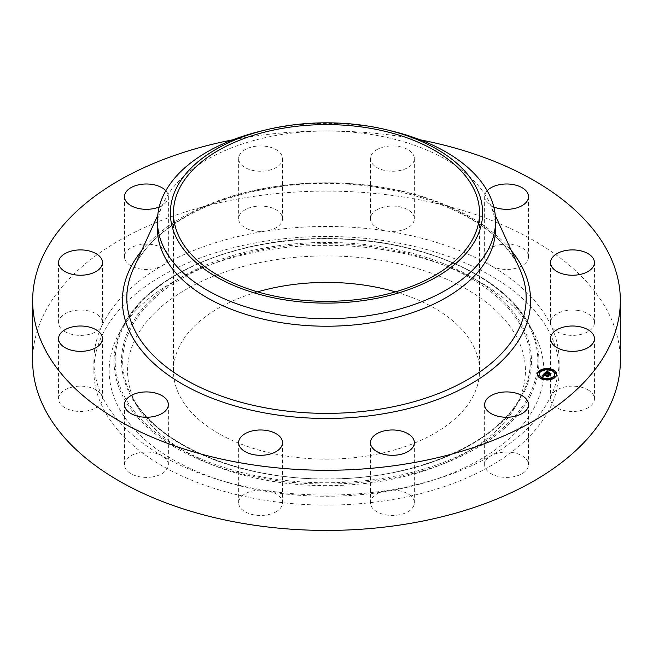 <?xml version="1.0" encoding="UTF-8"?>
<svg xmlns="http://www.w3.org/2000/svg" width="653" height="653" viewBox="0 0 653 653"><rect width="100%" height="100%" fill="white"/><g stroke="black" fill="none" stroke-linecap="round" stroke-linejoin="round"><path stroke-width="0.49" stroke-dasharray="3.27 2.45" d="M527.632 461.165A21.941 12.668 180 0 1 528.522 464.732A21.941 12.668 180 0 1 509.699 477.27A21.941 12.668 180 0 1 485.522 468.299A21.941 12.668 180 0 1 484.64 464.732A21.941 12.668 180 0 1 503.455 452.194A21.941 12.668 180 0 1 527.632 461.165M32.65 360.766A293.85 169.649 180 0 1 243.773 197.973A293.85 169.649 180 0 1 620.35 360.766M232.762 139.832A293.85 169.649 180 0 1 243.773 137.832A293.85 169.649 180 0 1 420.238 139.832M157.438 228.623A169.062 97.607 180 0 1 163.005 203.785A169.062 97.607 180 0 1 278.904 134.967A169.062 97.607 180 0 1 489.995 203.785A169.062 97.607 180 0 1 495.562 228.623M260.841 131.122A169.062 97.607 180 0 1 278.904 127.408A169.062 97.607 180 0 1 392.159 131.122M395.408 291.875A153.055 88.367 180 0 1 479.555 370.782A153.055 88.367 180 0 1 369.59 455.574A153.055 88.367 180 0 1 173.445 370.782A153.055 88.367 180 0 1 257.592 291.875M261.004 241.904A232.631 134.306 180 0 1 559.131 370.782A232.631 134.306 180 0 1 391.996 499.651A232.631 134.306 180 0 1 93.869 370.782A232.631 134.306 180 0 1 261.004 241.904M261.004 231.888A232.631 134.306 180 0 1 559.131 360.766A232.631 134.306 180 0 1 391.996 489.644A232.631 134.306 180 0 1 93.869 360.766A232.631 134.306 180 0 1 261.004 231.888M413.733 505.781A21.941 12.668 180 0 1 389.808 515.364A21.941 12.668 180 0 1 370.471 502.786A21.941 12.668 180 0 1 371.092 499.798A21.941 12.668 180 0 1 395.024 490.207A21.941 12.668 180 0 1 414.353 502.786A21.941 12.668 180 0 1 413.733 505.781M276.464 511.536A21.941 12.668 180 0 1 252.433 514.548A21.941 12.668 180 0 1 238.647 502.786A21.941 12.668 180 0 1 244.712 494.043A21.941 12.668 180 0 1 268.742 491.032A21.941 12.668 180 0 1 282.529 502.786A21.941 12.668 180 0 1 276.464 511.536M152.598 476.886A21.941 12.668 180 0 1 124.478 464.732A21.941 12.668 180 0 1 140.24 452.578A21.941 12.668 180 0 1 168.36 464.732A21.941 12.668 180 0 1 152.598 476.886M75.332 411.129A21.941 12.668 180 0 1 58.566 398.82A21.941 12.668 180 0 1 85.682 386.511A21.941 12.668 180 0 1 102.448 398.82A21.941 12.668 180 0 1 75.332 411.129M65.365 331.879A21.941 12.668 180 0 1 58.566 322.713A21.941 12.668 180 0 1 71.871 311.065A21.941 12.668 180 0 1 95.648 313.546A21.941 12.668 180 0 1 102.448 322.713A21.941 12.668 180 0 1 89.143 334.36A21.941 12.668 180 0 1 65.365 331.879M125.368 260.367A21.941 12.668 180 0 1 124.478 256.8A21.941 12.668 180 0 1 143.301 244.263A21.941 12.668 180 0 1 167.478 253.233A21.941 12.668 180 0 1 168.36 256.8A21.941 12.668 180 0 1 149.545 269.338A21.941 12.668 180 0 1 125.368 260.367M239.267 215.751A21.941 12.668 180 0 1 263.192 206.168A21.941 12.668 180 0 1 282.529 218.747A21.941 12.668 180 0 1 281.908 221.734A21.941 12.668 180 0 1 257.976 231.325A21.941 12.668 180 0 1 238.647 218.747A21.941 12.668 180 0 1 239.267 215.751M376.536 209.997A21.941 12.668 180 0 1 400.567 206.985A21.941 12.668 180 0 1 414.353 218.747A21.941 12.668 180 0 1 408.288 227.489A21.941 12.668 180 0 1 384.258 230.501A21.941 12.668 180 0 1 370.471 218.747A21.941 12.668 180 0 1 376.536 209.997M500.402 244.646A21.941 12.668 180 0 1 528.522 256.8A21.941 12.668 180 0 1 512.76 268.954A21.941 12.668 180 0 1 484.64 256.8A21.941 12.668 180 0 1 500.402 244.646M577.668 310.404A21.941 12.668 180 0 1 594.434 322.713A21.941 12.668 180 0 1 567.318 335.022A21.941 12.668 180 0 1 550.552 322.713A21.941 12.668 180 0 1 577.668 310.404M587.635 389.653A21.941 12.668 180 0 1 594.434 398.82A21.941 12.668 180 0 1 581.129 410.468A21.941 12.668 180 0 1 557.352 407.986A21.941 12.668 180 0 1 550.552 398.82A21.941 12.668 180 0 1 563.857 387.172A21.941 12.668 180 0 1 587.635 389.653M239.267 155.61A21.941 12.668 180 0 1 263.192 146.027A21.941 12.668 180 0 1 282.529 158.606A21.941 12.668 180 0 1 281.908 161.593A21.941 12.668 180 0 1 257.976 171.176A21.941 12.668 180 0 1 238.647 158.606A21.941 12.668 180 0 1 239.267 155.61M376.536 149.855A21.941 12.668 180 0 1 400.567 146.843A21.941 12.668 180 0 1 414.353 158.606A21.941 12.668 180 0 1 408.288 167.348A21.941 12.668 180 0 1 384.258 170.36A21.941 12.668 180 0 1 370.471 158.606A21.941 12.668 180 0 1 376.536 149.855M493.782 206.944A21.941 12.668 180 0 1 484.64 196.659A21.941 12.668 180 0 1 487.187 190.725M165.813 190.725A21.941 12.668 180 0 1 167.478 193.092A21.941 12.668 180 0 1 168.36 196.659A21.941 12.668 180 0 1 159.218 206.944M117.956 335.454A217.335 125.474 180 0 1 119.189 333.12A217.335 125.474 180 0 1 326.5 245.308A217.335 125.474 180 0 1 533.811 333.12A217.335 125.474 180 0 1 535.044 406.109A217.335 125.474 180 0 1 265.314 491.178A217.335 125.474 180 0 1 117.956 335.454M517.405 403.121A198.953 114.863 180 0 1 516.286 405.252A198.953 114.863 180 0 1 326.5 485.644A198.953 114.863 180 0 1 136.714 405.252A198.953 114.863 180 0 1 135.595 338.442A198.953 114.863 180 0 1 382.511 260.563A198.953 114.863 180 0 1 517.405 403.121M547.043 373.973L544.733 373.589L545.312 373.01M549.81 374.242L550.373 374.161L549.336 375.197L547.353 374.079L547.141 374.569L547.026 373.989M548.267 373.573L551.01 373.989L549.785 375.222L550.789 374.079L548.112 373.598L548.7 373.141L548.267 373.573L548.259 372.692L549.222 373.018L547.777 373.655M547.777 373.238L547.965 372.594M547.598 373.418L546.079 372.92L547.336 372.161L546.235 372.896L547.598 373.353M547.141 372.104L545.753 372.977M545.753 372.569L546.528 371.794L546.528 372.267M545.492 372.977L545.492 373.459M544.733 373.108L544.733 373.589M547.018 374.463L546.994 374.038M546.928 373.753L546.928 374.234M546.928 373.81L546.928 374.291M546.945 373.867L546.945 374.349M546.977 373.924L546.977 374.406M547.075 374.038L547.075 374.512M547.141 374.087L547.141 374.569M547.165 373.867L547.165 374.349M547.173 373.826L547.173 374.3M547.19 373.777L547.19 374.259M547.214 373.736L547.214 374.218M547.247 373.696L547.247 374.177M547.353 373.598L547.353 374.079M547.394 373.9L547.394 374.381M547.394 373.94L547.394 374.422M547.532 373.826L547.532 374.3M547.549 373.785L547.549 374.267M547.565 373.753L547.565 374.234M547.589 373.72L547.589 374.202M547.622 373.687L547.622 374.169M549.197 374.21L549.197 374.691M549.336 374.716L549.336 375.197M550.373 373.679L550.373 374.161M549.222 372.536L549.222 373.018M547.687 372.022L547.687 372.504M546.218 372.03L546.235 372.896M546.275 372.365L546.275 372.839M546.324 372.308L546.324 372.79M546.365 372.267L546.365 372.741M546.439 372.186L546.439 372.667M546.537 372.088L546.537 372.569M546.634 372.006L546.634 372.488M546.716 371.932L546.716 372.414M546.798 371.875L546.798 372.357M546.879 371.826L546.879 372.308M547.336 371.679L547.336 372.161M547.238 371.696L547.238 372.161M546.855 371.843L546.855 372.251M546.079 372.439L546.079 372.92M545.835 372.422L545.835 372.904M546.039 372.218L546.039 372.7M546.161 372.096L546.161 372.577M546.283 371.973L546.283 372.455M546.349 371.924L546.349 372.398M546.414 371.875L546.414 372.357M546.471 371.826L546.471 372.308M546.594 371.753L546.594 372.234M546.651 371.728L546.651 372.21M546.708 371.704L546.708 372.186M546.765 371.679L546.765 372.161M546.822 371.663L546.822 372.145M546.896 371.655L546.896 372.128M546.969 371.639L546.969 372.12M547.051 371.63L547.051 372.112M547.687 371.622L547.687 372.104M547.385 371.402L548.063 372.055L547.377 371.867M547.834 376.283L548.422 376.177L547.451 377.148L543.671 375.491L543.712 376.34L543.394 375.393L542.953 376.014L543.484 376.406L542.039 376.332L542.496 375.867M542.986 376.087L543.418 374.928M543.818 374.52L544.259 374.063L544.292 374.528L543.818 374.944M544.716 373.949L545.345 374.463L544.292 374.528M542.039 375.85L542.039 376.332M542.202 375.859L542.202 376.34M542.357 375.859L542.357 376.34M542.512 375.867L542.512 376.348M542.659 375.875L542.659 376.357M542.806 375.883L542.806 376.365M542.945 375.899L542.945 376.373M543.231 375.94L543.206 376.397M543.337 375.695L543.337 376.414M543.484 375.924L543.484 376.406M543.394 375.932L543.394 376.373M543.32 375.932L543.32 376.34M542.953 375.451L542.953 375.932M542.978 375.369L542.978 375.842M543.002 375.32L543.002 375.801M543.035 375.271L543.035 375.753M543.067 375.222L543.067 375.704M543.116 375.165L543.116 375.646M543.165 375.116L543.165 375.597M543.206 375.075L543.206 375.557M543.247 375.034L543.239 375.867M543.296 374.993L543.296 375.475M543.345 374.961L543.345 375.434M543.394 374.92L543.394 375.393M543.231 375.499L543.231 375.973M543.443 375.238L543.443 376.201M543.769 375.801L543.769 376.283M543.353 375.393L543.353 375.875M543.386 375.32L543.386 375.801M543.476 375.197L543.476 375.679M543.516 375.157L543.516 375.638M543.671 375.01L543.671 375.491M547.32 376.226L547.32 376.708M547.451 376.667L547.451 377.148M548.422 375.695L548.422 376.177M543.851 374.422L543.851 374.904M543.884 374.381L543.884 374.863M543.925 374.34L543.925 374.822M543.957 374.308L543.957 374.781M543.998 374.267L543.998 374.749M544.039 374.218L544.039 374.7M544.088 374.177L544.088 374.659M544.137 374.145L544.137 374.626M544.186 374.112L544.186 374.585M544.235 374.079L544.235 374.561M544.341 374.022L544.341 374.504M544.398 374.006L544.398 374.487M544.447 373.989L544.447 374.471M544.504 373.973L544.504 374.455M544.561 373.965L544.561 374.447M544.618 373.957L544.618 374.438M544.684 373.949L544.684 374.43M544.757 373.949L544.757 374.43M544.831 373.949L544.831 374.43M545.108 373.606L545.671 374.389L544.904 373.728L545.075 374.447M545.255 373.989L545.255 374.471M545.345 373.981L545.345 374.463M545.288 373.989L545.288 374.422M547.859 372.43L549.557 372.92L547.859 372.43L547.859 371.949M547.973 371.981L547.973 372.39M549.442 372.479L549.442 372.953M549.557 372.439L549.557 372.92M544.798 373.279L544.798 373.761M544.839 373.328L544.839 373.81M544.928 373.443L544.928 373.924M545.141 373.638L545.141 374.112M545.231 373.704L545.231 374.185M545.328 373.777L545.328 374.259M545.435 373.859L545.435 374.332M545.582 373.957L545.582 374.43M545.671 373.908L545.671 374.389M547.222 370.839L547.222 371.32M547.271 370.937L547.271 371.418M547.532 371.279L547.532 371.753M547.606 371.353L547.606 371.826M547.687 371.418L547.687 371.9M547.777 371.484L547.777 371.965M547.867 371.549L547.867 372.03M547.965 371.606L547.965 372.088M548.063 371.573L548.063 372.055M547.973 371.598L547.973 372.006M544.871 374.479L544.267 374.895L548.977 376.022L547.753 377.116L548.765 376.104L544.096 374.928L544.871 374.014M544.912 373.998L544.912 374.479M544.79 374.047L544.79 374.479M544.096 374.447L544.096 374.928M547.916 375.72L547.916 376.201M547.753 376.642L547.753 377.116M547.9 376.626L547.9 377.108M548.977 375.54L548.977 376.022M547.949 375.72L547.949 376.128M544.349 374.324L544.349 374.806M544.439 374.242L544.439 374.716M544.545 374.169L544.545 374.642M544.782 374.047L544.782 374.528M544.847 374.022L544.847 374.504M548.7 372.659L548.7 373.141M548.112 373.116L548.112 373.598M549.63 374.757L549.63 375.238M549.785 374.74L549.785 375.222M551.01 373.508L551.01 373.989M551.973 369.794A9.697 5.599 0 0 0 551.899 369.769A9.697 5.599 0 0 0 551.059 369.525M545.296 369.116A9.697 5.599 0 0 0 544.227 369.263M537.362 374.381A9.697 5.599 0 0 0 537.354 374.618A9.697 5.599 0 0 0 542.202 379.466A9.697 5.599 0 0 0 556.748 374.618A9.697 5.599 0 0 0 556.74 374.381M542.496 378.16A7.64 4.408 0 0 0 543.231 378.438A7.64 4.408 0 0 0 543.304 378.462M548.716 378.928A7.64 4.408 0 0 0 549.736 378.748M554.683 374.381A7.64 4.408 0 0 0 550.871 370.798A7.64 4.408 0 0 0 539.419 374.381M539.958 371.875L539.125 371.875M550.797 370.3L551.605 370.602M551.801 370.047L550.969 370.047M544.365 370.014L545.386 369.835M545.222 369.549L544.39 369.549M554.977 376.879L554.144 376.879M555.842 373.083L555.009 373.083M543.133 378.716L542.3 378.716M542.129 378.96L543.043 379.238M539.092 375.679L538.26 375.679M549.712 379.213L548.879 379.213M548.806 379.646L549.875 379.499M133.392 268.75A199.679 115.287 180 0 1 270.285 187.468A199.679 115.287 180 0 1 519.608 268.75C495.913 209.148 373.957 168.703 269.82 188.35C203.393 199.165 149.61 231.505 133.392 268.75M141.619 250.703A204.103 117.834 180 0 1 269.036 187.55A204.103 117.834 180 0 1 511.381 250.703M529.273 395.114A211.319 122.005 0 0 0 385.996 243.7A211.319 122.005 0 0 0 123.727 326.418A211.319 122.005 0 0 0 267.004 477.833A211.319 122.005 0 0 0 529.273 395.114M530.35 395.898A212.437 122.65 0 0 0 529.142 324.557A212.437 122.65 0 0 0 326.5 238.72A212.437 122.65 0 0 0 123.858 324.557A212.437 122.65 0 0 0 122.65 326.843A212.437 122.65 0 0 0 266.693 479.057A212.437 122.65 0 0 0 530.35 395.898M523.175 394.086A204.969 118.332 180 0 1 268.791 474.315A204.969 118.332 180 0 1 129.825 327.447A204.969 118.332 180 0 1 384.209 247.218A204.969 118.332 180 0 1 523.175 394.086M130.902 328.239A203.85 117.687 0 0 0 132.053 396.697A203.85 117.687 0 0 0 326.5 479.057A203.85 117.687 0 0 0 520.947 396.697A203.85 117.687 0 0 0 522.098 394.502A203.85 117.687 0 0 0 383.891 248.442A203.85 117.687 0 0 0 130.902 328.239M547.63 371.622L547.63 372.063M528.522 404.591L528.522 464.732M484.64 404.591L484.64 464.732M163.005 203.785L157.724 215.359M489.995 203.785L495.276 215.359M173.445 212.968L173.445 370.782M479.555 212.968L479.555 370.782M559.131 360.766L559.131 370.782M93.869 360.766L93.869 370.782M282.529 158.606L282.529 218.747M238.647 158.606L238.647 218.747M238.647 442.644L238.647 502.786M282.529 442.644L282.529 502.786M414.353 158.606L414.353 218.747M370.471 158.606L370.471 218.747M124.478 404.591L124.478 464.732M168.36 404.591L168.36 464.732M528.522 196.659L528.522 256.8M484.64 196.659L484.64 256.8M58.566 338.678L58.566 398.82M102.448 338.678L102.448 398.82M594.434 262.571L594.434 322.713M550.552 262.571L550.552 322.713M58.566 262.571L58.566 322.713M102.448 262.571L102.448 322.713M594.434 338.678L594.434 398.82M550.552 338.678L550.552 398.82M124.478 196.659L124.478 256.8M168.36 196.659L168.36 256.8M370.471 442.644L370.471 502.786M414.353 442.644L414.353 502.786M533.811 333.12L529.142 324.557C503.226 274.546 417.977 238.231 328.239 238.541C237.317 237.333 150.076 273.868 123.858 324.557L119.189 333.12M136.714 405.252L132.053 396.697C156.777 444.758 240.745 480.118 328.263 478.878C414.573 479.212 496.525 444.073 520.947 396.697L516.286 405.252M537.354 374.618L537.354 374.136M556.748 374.618L556.748 374.136"/><path stroke-width="0.98" d="M527.632 401.024A21.941 12.668 180 0 1 528.522 404.591A21.941 12.668 180 0 1 509.699 417.128A21.941 12.668 180 0 1 485.522 408.158A21.941 12.668 180 0 1 484.64 404.591A21.941 12.668 180 0 1 503.455 392.053A21.941 12.668 180 0 1 527.632 401.024M420.238 139.832A293.85 169.649 180 0 1 620.35 300.625L620.35 360.766A293.85 169.649 180 0 1 409.227 523.559A293.85 169.649 180 0 1 32.65 360.766L32.65 300.625A293.85 169.649 180 0 1 232.762 139.832M620.35 300.625A293.85 169.649 180 0 1 409.227 463.418A293.85 169.649 180 0 1 32.65 300.625M387.139 129.898L392.159 131.122A169.062 97.607 180 0 1 495.562 221.065L495.562 228.623A169.062 97.607 180 0 1 374.096 322.28A169.062 97.607 180 0 1 157.438 228.623L157.438 221.065A169.062 97.607 180 0 1 164.278 193.582A169.062 97.607 180 0 1 260.841 131.122L265.861 129.898A156.14 90.147 180 0 1 387.139 129.898A156.14 90.147 180 0 1 476.323 238.353A156.14 90.147 180 0 1 282.537 299.474A156.14 90.147 180 0 1 176.677 187.591A156.14 90.147 180 0 1 265.861 129.898M495.562 221.065A169.062 97.607 180 0 1 488.722 248.548A169.062 97.607 180 0 1 374.096 314.722A169.062 97.607 180 0 1 157.438 221.065M257.592 291.875A153.055 88.367 180 0 1 283.41 285.99A153.055 88.367 180 0 1 395.408 291.875M369.59 297.76A153.055 88.367 180 0 1 173.445 212.968A153.055 88.367 180 0 1 283.41 128.176A153.055 88.367 180 0 1 479.555 212.968A153.055 88.367 180 0 1 369.59 297.76M276.464 451.386A21.941 12.668 180 0 1 252.433 454.406A21.941 12.668 180 0 1 238.647 442.644A21.941 12.668 180 0 1 244.712 433.902A21.941 12.668 180 0 1 268.742 430.89A21.941 12.668 180 0 1 282.529 442.644A21.941 12.668 180 0 1 276.464 451.386M152.598 416.745A21.941 12.668 180 0 1 124.478 404.591A21.941 12.668 180 0 1 140.24 392.437A21.941 12.668 180 0 1 168.36 404.591A21.941 12.668 180 0 1 152.598 416.745M487.187 190.725A21.941 12.668 180 0 1 500.402 184.505A21.941 12.668 180 0 1 528.522 196.659A21.941 12.668 180 0 1 512.76 208.813A21.941 12.668 180 0 1 493.782 206.944M75.332 350.988A21.941 12.668 180 0 1 58.566 338.678A21.941 12.668 180 0 1 85.682 326.369A21.941 12.668 180 0 1 102.448 338.678A21.941 12.668 180 0 1 75.332 350.988M577.668 250.262A21.941 12.668 180 0 1 594.434 262.571A21.941 12.668 180 0 1 567.318 274.88A21.941 12.668 180 0 1 550.552 262.571A21.941 12.668 180 0 1 577.668 250.262M65.365 271.738A21.941 12.668 180 0 1 58.566 262.571A21.941 12.668 180 0 1 71.871 250.923A21.941 12.668 180 0 1 95.648 253.405A21.941 12.668 180 0 1 102.448 262.571A21.941 12.668 180 0 1 89.143 274.211A21.941 12.668 180 0 1 65.365 271.738M587.635 329.512A21.941 12.668 180 0 1 594.434 338.678A21.941 12.668 180 0 1 581.129 350.326A21.941 12.668 180 0 1 557.352 347.845A21.941 12.668 180 0 1 550.552 338.678A21.941 12.668 180 0 1 563.857 327.031A21.941 12.668 180 0 1 587.635 329.512M159.218 206.944A21.941 12.668 180 0 1 125.368 200.226A21.941 12.668 180 0 1 124.478 196.659A21.941 12.668 180 0 1 141.13 184.366A21.941 12.668 180 0 1 165.813 190.725M413.733 445.632A21.941 12.668 180 0 1 389.808 455.223A21.941 12.668 180 0 1 370.471 442.644A21.941 12.668 180 0 1 371.092 439.657A21.941 12.668 180 0 1 395.024 430.066A21.941 12.668 180 0 1 414.353 442.644A21.941 12.668 180 0 1 413.733 445.632M551.899 369.288A9.697 5.599 180 0 1 556.748 374.136A9.697 5.599 180 0 1 542.202 378.985A9.697 5.599 180 0 1 537.354 374.136A9.697 5.599 180 0 1 551.899 369.288M550.871 370.316A7.64 4.408 180 0 1 554.691 374.136A7.64 4.408 180 0 1 543.231 377.956A7.64 4.408 180 0 1 539.411 374.136A7.64 4.408 180 0 1 550.871 370.316M544.578 373.336L545.345 373.981L543.818 374.463L548.422 375.695L547.451 376.667L543.671 375.01L543.631 375.826L543.394 374.92L542.953 375.532L543.484 375.924L542.039 375.85L544.537 373.304L544.716 373.949M544.945 373.296L545.671 373.908L544.945 373.459M544.847 374.022L544.267 374.414L548.977 375.54L547.753 376.642L548.765 375.622L544.096 374.447L544.847 374.022M546.936 370.904L547.687 371.622L545.753 372.496L547.467 373.067L546.079 372.439L547.336 371.679L546.235 372.414L547.647 372.887L547.687 372.022L549.222 372.536L547.777 373.173L550.373 373.679L549.336 374.716L549.197 374.21L544.733 373.108L547.149 371.173M547.385 370.92L548.063 371.573L547.385 371.1M549.557 372.439L547.859 371.949L549.557 372.439M548.267 373.092L551.01 373.508L549.63 374.757L550.789 373.598L548.112 373.116L548.7 372.659L548.267 373.165M539.835 371.345L538.954 371.639L539.835 371.345M551.679 369.508L550.797 369.802L551.679 369.508M545.1 369.01L544.218 369.304L545.1 369.01M554.854 376.348L553.973 376.642L554.854 376.348M555.719 372.553L554.838 372.847L555.719 372.553M542.423 378.764L543.304 378.471L542.423 378.764M538.382 375.728L539.264 375.434L538.382 375.728M549.002 379.271L549.883 378.977L549.002 379.271M547.026 373.989L547.043 373.492M547.777 373.173L547.777 373.655L549.81 374.242M545.753 372.496L545.753 372.977L547.467 373.549L547.598 372.945M545.312 373.01L545.753 372.569M546.528 371.794L546.936 371.386M549.622 373.794L549.622 374.267M547.647 372.887L547.647 373.369M547.467 373.067L547.467 373.549M547.116 371.141L547.116 371.622M547.092 371.108L547.092 371.59M547.059 371.075L547.059 371.557M542.496 375.867L542.978 375.377M543.418 374.928L543.818 374.52M543.818 374.463L543.818 374.944L547.834 376.283M544.537 373.304L544.537 373.777M547.769 375.818L547.769 376.291M551.059 369.525A9.697 5.599 0 0 0 545.296 369.116M544.227 369.263A9.697 5.599 0 0 0 539.1 371.418M539.027 371.475A9.697 5.599 0 0 0 537.362 374.381M556.74 374.381A9.697 5.599 0 0 0 551.973 369.794L551.801 370.047M543.043 379.238L543.304 378.471A7.64 4.408 0 0 0 548.716 378.928M549.736 378.748A7.64 4.408 0 0 0 554.691 374.618A7.64 4.408 0 0 0 554.683 374.381M539.419 374.381A7.64 4.408 0 0 0 539.411 374.618A7.64 4.408 0 0 0 542.496 378.16M539.125 371.875L539.247 372.414L539.958 371.875M544.39 369.549L544.365 370.014M554.144 376.879L554.266 377.418L555.001 377.344M555.074 377.287L554.977 376.879M555.009 373.083L555.132 373.622L555.842 373.083M538.26 375.679L538.382 376.21L539.092 375.679M548.879 379.213L548.806 379.646M495.276 215.359L519.608 268.75A199.679 115.287 180 0 1 382.715 408.705A199.679 115.287 180 0 1 187.305 380.74A199.679 115.287 180 0 1 133.392 268.75L157.724 215.359M511.381 250.703A204.103 117.834 180 0 1 383.964 413.692A204.103 117.834 180 0 1 171.633 377.377A204.103 117.834 180 0 1 141.619 250.703M547.034 371.035L547.034 371.516M547.002 370.994L547.002 371.475M546.969 370.953L546.969 371.435M554.691 374.618L554.691 374.136M539.411 374.618L539.411 374.136M540.129 372.12L540.129 371.639M538.954 372.12L538.954 371.639M545.394 369.786L545.394 369.304M544.218 369.786L544.218 369.304M555.148 377.124L555.148 376.642M553.973 377.124L553.973 376.642M556.013 373.328L556.013 372.847M554.838 373.328L554.838 372.847M538.088 375.916L538.088 375.434M539.264 375.916L539.264 375.434M548.708 379.458L548.708 378.977M549.883 379.458L549.883 378.977"/></g></svg>
